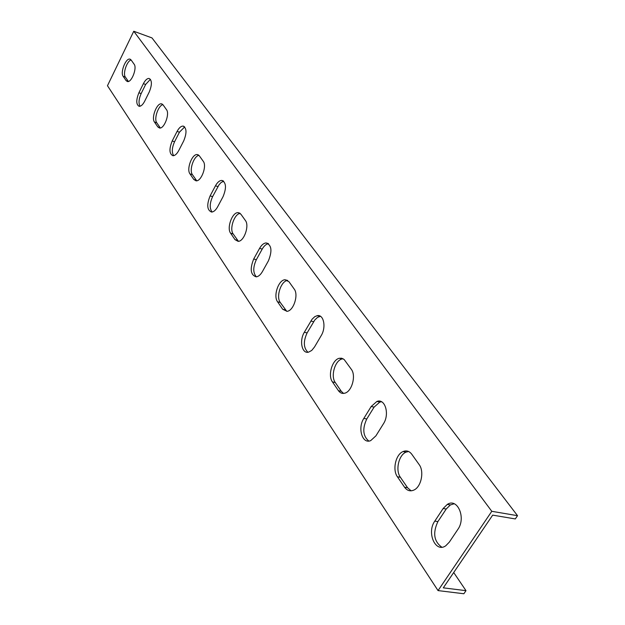 <?xml version="1.0" encoding="UTF-8"?>
<svg xmlns="http://www.w3.org/2000/svg" width="625" height="625" viewBox="0 0 625 625"><rect width="100%" height="100%" fill="white"/><g stroke="black" fill="none" stroke-linecap="round" stroke-linejoin="round"><path stroke-width="0.94" d="M438.047 590.594L491.789 511.305L133.758 31.25L107.469 85.719L438.047 590.594L463.867 593.75L465.992 590.664L453.703 572.523M419.148 464.586C424.375 471.273 421.336 486.641 414.109 489.961C410.367 491.688 407.188 490.773 404.562 487.227L397.406 476.773C392.227 469.836 395.719 454.352 403.094 451.539C406.477 450.188 409.375 451.094 411.797 454.266L419.148 464.586M351.32 369.312C356.297 375.523 351.914 391.547 344.805 393.18C342.25 393.867 340.133 393.031 338.438 390.68L332.445 381.914C327.562 375.523 332.258 359.516 339.375 358.273L341.68 358.219L344.148 359.508L351.32 369.312M294.195 289.055C298.805 294.719 293.602 310.883 287.031 311.336L282.672 309.25L277.57 301.797C273.07 296 278.461 279.93 284.992 279.75L288.969 281.719L294.195 289.055M245.406 220.523C249.625 225.641 244 241.633 238.094 241.344L235.008 239.648L230.617 233.234C226.508 228.008 232.242 212.156 238.086 212.641L240.914 214.219L245.406 220.523M203.266 161.328C207.109 165.93 201.305 181.586 196.055 180.836L193.797 179.469L189.977 173.898C186.242 169.203 192.086 153.695 197.281 154.578L199.359 155.844L203.266 161.328M166.492 109.672C169.984 113.812 164.18 129.055 159.516 128.031L157.812 126.922L154.461 122.039C151.07 117.82 156.891 102.734 161.5 103.844L163.07 104.867L166.492 109.672M134.125 64.211C137.297 67.938 131.578 82.719 127.43 81.547L126.117 80.648L123.156 76.32C120.07 72.523 125.781 57.898 129.883 59.125L131.102 59.961L134.125 64.211M144.695 101.188C142.867 104.672 141.016 106.383 139.141 106.32C136.086 104.562 136 100.055 138.891 92.797L143.391 83.672C145.258 80.086 147.164 78.344 149.094 78.445C152.094 80.258 152.148 84.766 149.25 91.984L144.695 101.188M178.773 150.516C176.898 153.977 174.953 155.719 172.93 155.727C169.242 153.883 169 148.969 172.195 140.992L177.078 131.414C179 127.828 181.016 126.055 183.117 126.094C186.719 128.016 186.93 132.93 183.734 140.852L178.773 150.516M217.648 206.789C215.766 210.172 213.734 211.93 211.578 212.062C207.047 210.164 206.562 204.781 210.117 195.891L215.453 185.812C217.414 182.281 219.523 180.484 221.781 180.422C226.211 182.406 226.641 187.805 223.078 196.617L217.648 206.789M262.414 271.586C260.555 274.789 258.5 276.547 256.25 276.859C250.555 275.039 249.703 269.078 253.711 258.984L259.586 248.352C261.531 244.969 263.695 243.164 266.07 242.93C271.633 244.891 272.414 250.867 268.406 260.852L262.414 271.586M314.516 346.992L311.711 350.461L308.555 352.156C301.883 354.055 299.109 340.617 304.336 332.258L312.055 319.242L314.797 316.648L317.234 315.664C323.734 314.102 326.414 327.312 321.18 335.641L314.516 346.992M375.906 435.859L370.719 440.602C362.32 444.484 357.367 428.047 363.844 418.398L371.18 406.5L376.898 401.453C385.086 398.078 389.898 414.195 383.406 423.836L375.906 435.859M449.32 542.125L445.797 545.75C435.445 553.359 426.438 532.602 434.805 521.109L443.148 508.5L447.297 504.414C457.445 497.555 466.289 517.836 457.875 529.375L449.32 542.125M133.758 31.25L151.977 37.914L517.531 515.688L491.789 511.305M465.992 590.664L443.297 587.844L492.68 515.133L515.297 518.938L517.531 515.688M408.602 451.5L406.078 452.117C398.703 454.922 395.211 470.383 400.406 477.312L407.586 487.758L411.141 490.828M343.172 358.797L342.211 358.938C335.078 360.18 330.391 376.164 335.289 382.547L341.297 391.305L343.555 393.414M287.734 280.469L287.68 280.477C281.141 280.648 275.758 296.695 280.273 302.492L286.797 311.367M240.195 213.422C234.398 213.711 229.211 228.93 233.18 233.969L238.43 241.312M198.984 155.391C193.82 155.883 188.93 170.266 192.414 174.648L196.719 180.789M162.922 104.672C158.297 105.375 153.695 118.961 156.781 122.797L160.141 127.68L157.812 126.922M131.117 59.977C126.937 60.867 122.625 73.711 125.367 77.078L128.383 81.469M150.422 79.289L145.656 84.453L141.156 93.562C138.781 99.031 138.406 103.266 140.047 106.25M184.664 126.922L179.453 132.188L174.57 141.758C171.906 147.789 171.617 152.43 173.695 155.672M223.672 181.227L221.109 182.484L219.047 184.773L212.609 196.641C209.617 203.328 209.445 208.461 212.102 212.016M268.477 243.695C266.172 244.039 264.078 245.836 262.211 249.086L256.328 259.703C252.93 267.195 252.938 272.906 256.359 276.844M320.477 316.312L317.57 317.352L314.82 319.945L307.094 332.938C303.203 341.406 303.477 347.852 307.922 352.25M381.531 401.766L379.812 402.094L374.094 407.125L366.758 419C362.258 428.727 362.938 436.07 368.797 441.055M454.164 503.766L450.367 504.938L446.219 509.016L437.883 521.602C432.617 532.961 433.93 541.492 441.805 547.188M404.562 487.227L407.586 487.758M397.406 476.773L400.406 477.312M338.438 390.68L341.297 391.305M332.445 381.914L335.289 382.547M282.672 309.25L285.383 309.938M277.57 301.797L280.273 302.492M235.008 239.648L237.578 240.375M230.617 233.234L233.18 233.969M193.797 179.469L196.242 180.219M189.977 173.898L192.414 174.648M154.461 122.039L156.781 122.797M126.117 80.648L128.344 81.406M123.156 76.32L125.367 77.078M138.891 92.797L141.156 93.562M143.391 83.672L145.656 84.453M172.195 140.992L174.57 141.758M177.078 131.414L179.453 132.188M210.117 195.891L212.609 196.641M215.453 185.812L217.953 186.57M253.711 258.984L256.328 259.703M259.586 248.352L262.211 249.086M304.336 332.258L307.094 332.938M310.867 321.023L313.625 321.719M363.844 418.398L366.758 419M371.18 406.5L374.094 407.125M434.805 521.109L437.883 521.602M443.148 508.5L446.219 509.016M403.094 451.539L406.078 452.117M339.375 358.273L342.211 358.938M284.992 279.75L287.68 280.477M238.086 212.641L239.828 213.148M197.281 154.578L198.406 154.93M161.5 103.844L162.234 104.094M129.883 59.125L130.383 59.297M183.117 126.094L184.023 126.398M221.781 180.422L223.18 180.852M266.07 242.93L268.297 243.562M317.234 315.664L320.008 316.367M376.898 401.453L379.812 402.094M447.297 504.414L450.367 504.938"/></g></svg>
